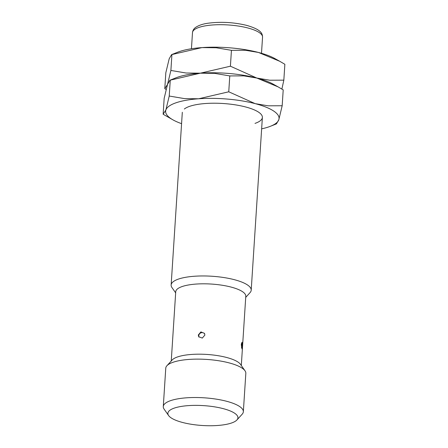 <?xml version="1.0" encoding="UTF-8"?>
<svg xmlns="http://www.w3.org/2000/svg" width="448" height="448" viewBox="0 0 448 448"><rect width="100%" height="100%" fill="white"/><g stroke="black" fill="none" stroke-linecap="round" stroke-linejoin="round"><path stroke-width="0.67" d="M175.661 292.846L171.976 287.594A40.113 11.379 3.7 0 1 171.142 285.012A40.113 11.379 3.7 0 1 178.511 279.065A40.113 11.379 3.7 0 1 223.675 277.514A40.113 11.379 3.7 0 1 251.205 290.186A40.113 11.379 3.7 0 1 250.046 292.639L245.717 297.377M171.254 360.993L175.734 291.732A35.101 9.957 3.7 0 1 182.185 286.53A35.101 9.957 3.7 0 1 221.698 285.169A35.101 9.957 3.7 0 1 245.79 296.262L241.31 365.523M168.605 415.548L164.119 409.153A40.113 11.379 3.7 0 1 163.285 406.566L165.766 368.183A40.113 11.379 3.7 0 1 166.925 365.725L172.2 359.962A35.101 9.957 3.7 0 1 177.632 356.905A35.101 9.957 3.7 0 1 213.366 355.034A35.101 9.957 3.7 0 1 240.509 364.375L244.994 370.776A40.113 11.379 3.7 0 1 245.829 373.358L243.342 411.746A40.113 11.379 3.7 0 1 242.183 414.198L236.914 419.966A35.101 9.957 3.7 0 1 231.476 423.024A35.101 9.957 3.7 0 1 195.742 424.894A35.101 9.957 3.7 0 1 168.605 415.548A35.101 9.957 3.7 0 1 174.322 408.089A35.101 9.957 3.7 0 1 217.487 407.355A35.101 9.957 3.7 0 1 236.914 419.966M242.39 346.528L241.937 348.902L241.27 344.585L242.01 342.216L242.39 346.528M204.887 335.076L202.278 338.083L198.699 336.7L198.307 335.009L200.872 331.912L204.484 333.357L204.887 335.076M166.925 365.725A40.113 11.379 3.7 0 1 173.135 362.236A40.113 11.379 3.7 0 1 213.976 360.097A40.113 11.379 3.7 0 1 244.994 370.776M163.285 406.566A40.113 11.379 3.7 0 1 170.654 400.624A40.113 11.379 3.7 0 1 215.813 399.073A40.113 11.379 3.7 0 1 243.342 411.746M181.58 123.659A56.829 16.117 3.7 0 1 173.107 119.946A56.829 16.117 3.7 0 1 165.872 109.995A56.829 16.117 3.7 0 1 176.075 102.766A56.829 16.117 3.7 0 1 198.677 98.773A56.829 16.117 3.7 0 1 255.153 103.634A56.829 16.117 3.7 0 1 278.818 119.717L282.178 105.756L268.1 105.806L255.153 103.634L228.754 91.795L198.677 98.773L184.419 98.605L169.232 96.04L165.872 109.995L163.139 114.24L164.164 98.364L167.524 84.409L169.921 80.231L175.829 77.879A56.829 16.117 3.7 0 1 177.733 77.174A56.829 16.117 3.7 0 1 200.334 73.181A56.829 16.117 3.7 0 1 256.805 78.042L230.406 66.203L200.334 73.181L186.077 73.013L170.89 70.448L167.524 84.409L164.791 88.654L165.822 72.772L169.182 58.817L171.578 54.639L177.486 52.287A56.829 16.117 3.7 0 1 179.385 51.582A56.829 16.117 3.7 0 1 201.986 47.594A56.829 16.117 3.7 0 1 258.462 52.45L279.726 61.281L284.861 64.288L283.836 80.164L269.752 80.214L256.805 78.042A56.829 16.117 3.7 0 1 274.876 85.148M171.578 54.639L201.986 47.594L216.25 47.762L231.437 50.327L245.515 50.282L258.462 52.45A56.829 16.117 3.7 0 1 274.893 58.587L279.726 61.281M281.887 89.079L283.836 80.164M164.791 88.654L166.113 89.449M230.406 66.203L231.437 50.327M170.89 70.448L171.914 54.572M184.324 109.026A40.113 11.379 3.7 0 1 189.683 106.322A40.113 11.379 3.7 0 1 229.018 104.014A40.113 11.379 3.7 0 1 260.803 113.971A40.113 11.379 3.7 0 1 255.007 123.39M169.921 80.231L200.334 73.181A56.829 16.117 3.7 0 1 256.805 78.042L278.074 86.873L283.209 89.88L282.178 105.756M270.514 126.246L276.422 123.894L278.818 119.717A56.829 16.117 3.7 0 1 270.514 126.246A56.829 16.117 3.7 0 1 268.615 126.946A56.829 16.117 3.7 0 1 261.638 128.839M163.139 114.24L173.107 119.946M177.733 77.174A56.829 16.117 3.7 0 1 200.334 73.181L214.592 73.354L229.779 75.919L243.863 75.874L256.805 78.042A56.829 16.117 3.7 0 1 273.235 84.174L278.074 86.873M228.754 91.795L229.779 75.919M169.232 96.04L170.257 80.164M262.545 37.15C262.45 33.169 260.814 29.495 246.697 25.379C233.649 22.254 220.713 21.543 207.889 23.246C202.72 23.974 198.638 25.368 195.625 27.423C193.788 28.722 192.746 30.453 192.489 32.62A35.101 9.957 3.7 0 1 198.94 27.418A35.101 9.957 3.7 0 1 247.778 27.955A35.101 9.957 3.7 0 1 262.545 37.15L261.498 53.29M262.377 117.443L251.205 290.186M241.416 347.463A3.343 3.343 0 0 0 241.394 343.543M204.708 333.838A3.343 3.343 0 0 0 198.996 337.126M182.314 112.269L171.142 285.012M192.489 32.62L191.447 48.759"/></g></svg>
